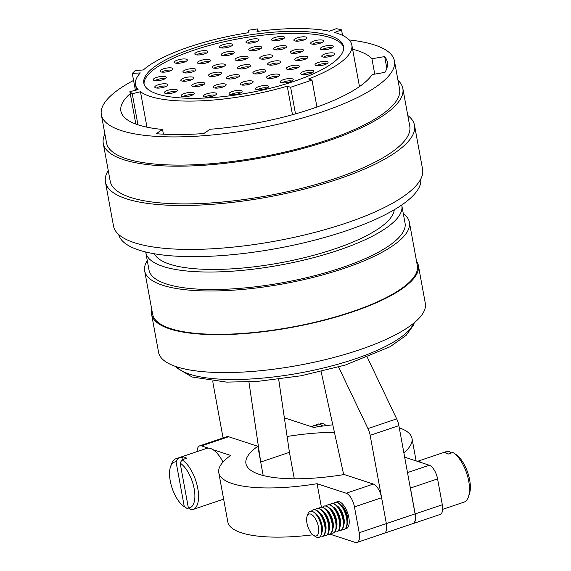 <?xml version="1.0" encoding="UTF-8"?>
<svg xmlns="http://www.w3.org/2000/svg" width="571" height="571" viewBox="0 0 571 571"><rect width="100%" height="100%" fill="white"/><g stroke="black" fill="none" stroke-linecap="round" stroke-linejoin="round"><path stroke-width="0.86" d="M313.379 427.322A14.211 6.26 -108.7 0 0 312.18 426.751A14.211 6.26 -108.7 0 0 311.045 426.558M313.95 427.379A14.211 6.26 -108.7 0 0 312.494 426.644A14.211 6.26 -108.7 0 0 310.845 426.487M317.954 426.751A14.211 6.26 -108.7 0 0 315.82 425.523A14.211 6.26 -108.7 0 0 313.743 425.474A14.211 6.26 -108.7 0 0 312.258 426.58M318.325 426.694A14.211 6.26 -108.7 0 0 316.134 425.416A14.211 6.26 -108.7 0 0 314.05 425.366A14.211 6.26 -108.7 0 0 313.9 425.424M322.28 426.123A14.211 6.26 -108.7 0 0 319.467 424.296A14.211 6.26 -108.7 0 0 317.383 424.246A14.211 6.26 -108.7 0 0 315.899 425.345M322.651 426.073A14.211 6.26 -108.7 0 0 319.781 424.189A14.211 6.26 -108.7 0 0 317.697 424.139A14.211 6.26 -108.7 0 0 317.54 424.196M325.984 425.638A13.754 6.06 -108.7 0 0 324.335 424.246A13.754 6.06 -108.7 0 0 322.965 423.568A13.754 6.06 -108.7 0 0 319.853 424.21M442.661 509.346L463.98 502.152A26.773 11.798 -108.7 0 0 468.363 497.034A26.773 11.798 -108.7 0 0 468.712 481.139A26.773 11.798 -108.7 0 0 453.438 452.839A26.773 11.798 -108.7 0 0 452.874 452.489L448.149 454.081A26.773 11.798 71.3 0 0 444.06 452.746L448.785 451.147A26.773 11.798 -108.7 0 0 446.85 451.425L417.444 461.354M417.872 461.496A26.773 11.798 71.3 0 1 422.519 463.017M468.363 497.034L469.341 494.243A24.096 10.621 -108.7 0 0 469.655 479.933A24.096 10.621 -108.7 0 0 455.915 454.466L453.438 452.839M448.785 451.147L451.533 452.939M197.116 451.59A12.355 5.446 71.3 0 1 199.664 445.858L226.808 436.694A12.355 5.446 71.3 0 1 228.621 436.736L257.821 446.279L263.181 475.507L260.711 462.032L248.927 381.942M257.821 446.279A101.924 28.614 -10.4 0 0 245.93 463.566A101.924 28.614 -10.4 0 0 259.498 474.437A101.924 28.614 -10.4 0 0 344.234 474.544L373.327 484.058L346.183 493.223L317.083 483.708A101.924 28.614 169.6 0 1 232.347 483.601A101.924 28.614 169.6 0 1 218.786 472.731A101.924 28.614 169.6 0 1 230.67 455.451L212.897 449.634M218.786 472.731L227.815 521.915A101.924 28.614 -10.4 0 0 241.376 532.786A101.924 28.614 -10.4 0 0 312.858 534.799M317.083 483.708L321.387 507.127M336.305 502.202A14.211 6.26 71.3 0 1 337.204 501.702A14.211 6.26 71.3 0 1 339.288 501.752A14.211 6.26 71.3 0 1 348.324 515.32A14.211 6.26 71.3 0 1 346.29 528.625A14.211 6.26 71.3 0 1 345.277 528.775M208.251 448.114L201.477 445.901L228.621 436.736M329.938 534.142L355.205 542.407A12.355 5.446 -108.7 0 0 357.018 542.45A12.355 5.446 -108.7 0 0 359.202 532.75L354.455 506.898A12.355 5.446 -108.7 0 0 346.183 493.223M354.455 506.898L381.606 497.734A12.355 5.446 -108.7 0 0 373.327 484.058M381.606 497.734L386.353 523.586A12.355 5.446 71.3 0 1 384.169 533.285A12.355 5.446 -108.7 0 0 386.353 523.586L370.151 435.338A12.355 5.446 71.3 0 0 367.952 428.571L338.596 367.046M199.664 445.858A12.355 5.446 71.3 0 1 201.477 445.901M223.29 499.261L223.675 499.389M394.247 209.75A122.322 34.339 169.6 0 1 303.679 257.835A122.322 34.339 169.6 0 1 169.787 264.216A122.322 34.339 169.6 0 1 154.377 253.774M145.812 252.582L149.024 270.083A130.145 36.537 -10.4 0 0 166.347 283.958A130.145 36.537 -10.4 0 0 313.686 275.957A130.145 36.537 -10.4 0 0 405.039 223.097L401.827 205.596A130.145 36.537 169.6 0 1 310.474 258.463A130.145 36.537 169.6 0 1 163.135 266.464A130.145 36.537 169.6 0 1 145.812 252.582A130.145 36.537 169.6 0 1 145.726 251.997M144.67 270.882L152.628 314.228A134.57 37.779 -10.4 0 0 170.536 328.582A134.57 37.779 -10.4 0 0 322.886 320.302A134.57 37.779 -10.4 0 0 417.351 265.643L409.393 222.297A134.57 37.779 169.6 0 1 314.928 276.956A134.57 37.779 169.6 0 1 162.578 285.229A134.57 37.779 169.6 0 1 144.67 270.882A134.57 37.779 169.6 0 1 147.289 260.626M151.615 314.414L158.574 352.321A135.605 38.071 -10.4 0 0 176.617 366.782A135.605 38.071 -10.4 0 0 330.138 358.445A135.605 38.071 -10.4 0 0 425.324 303.365L418.365 265.458A135.605 38.071 169.6 0 1 323.179 320.538A135.605 38.071 169.6 0 1 169.658 328.875A135.605 38.071 169.6 0 1 151.615 314.414A135.605 38.071 169.6 0 1 151.779 309.625M401.706 205.01A130.145 36.537 169.6 0 1 401.827 205.596M403.304 213.64A134.57 37.779 169.6 0 1 409.393 222.297M223.19 438.564L213.176 384.012A12.355 5.446 71.3 0 1 212.84 381.142M382.356 533.243A12.355 5.446 -108.7 0 0 384.169 533.285L357.018 542.45M321.116 371.578L343.692 474.629M278.684 379.287L289.433 452.332L260.711 462.032M289.433 452.332L294.286 478.791L289.433 452.332M367.346 357.396L396.681 418.871L367.952 428.571M384.169 533.285L412.89 523.586A12.355 5.446 71.3 0 0 415.074 513.886L398.879 425.638A12.355 5.446 -108.7 0 0 396.681 418.871M416.509 261.04A135.605 38.071 169.6 0 1 418.365 265.458M334.428 432.34A101.924 28.614 -10.4 0 0 287.099 436.494M404.661 457.171L429.299 465.229L407.494 472.595M284.358 417.836A12.355 5.446 71.3 0 1 284.594 417.901L313.686 427.422A101.924 28.614 169.6 0 1 332.786 424.838M399.272 427.815A101.924 28.614 169.6 0 1 411.991 438.4A101.924 28.614 169.6 0 1 403.861 452.803M412.448 523.735A12.355 5.446 -108.7 0 0 412.99 523.621A12.355 5.446 -108.7 0 0 415.174 513.921L410.428 488.069A12.355 5.446 -108.7 0 0 409.935 485.914M410.428 488.069L437.579 478.898A12.355 5.446 -108.7 0 0 429.299 465.229M437.579 478.898L442.318 504.757A12.355 5.446 71.3 0 1 440.141 514.457L412.99 523.621M337.14 502.323A14.211 6.26 71.3 0 1 337.946 501.559M340.459 504.5A11.534 5.082 71.3 0 1 347.582 517.005A11.534 5.082 71.3 0 1 347.189 524.428M335.141 502.401A14.211 6.26 71.3 0 1 335.291 502.344A14.211 6.26 71.3 0 1 342.493 507.019L343.307 508.233A11.534 5.082 71.3 0 1 346.882 517.24A11.534 5.082 71.3 0 1 347.189 519.731L347.275 521.195A14.211 6.26 71.3 0 1 344.384 529.274A14.211 6.26 71.3 0 1 344.227 529.317M342.493 507.019A14.211 6.26 71.3 0 1 346.897 518.118A14.211 6.26 71.3 0 1 347.275 521.195M333.5 503.558A14.211 6.26 71.3 0 1 334.977 502.451A14.211 6.26 71.3 0 1 346.583 518.225A14.211 6.26 71.3 0 1 344.07 529.374A14.211 6.26 71.3 0 1 342.222 529.396M336.819 505.728A11.534 5.082 71.3 0 1 343.935 518.232A11.534 5.082 71.3 0 1 343.549 525.663M331.494 503.636A14.211 6.26 71.3 0 1 331.651 503.579A14.211 6.26 71.3 0 1 338.846 508.247L339.659 509.46A11.534 5.082 71.3 0 1 343.235 518.468A11.534 5.082 71.3 0 1 343.542 520.966L343.635 522.422A14.211 6.26 71.3 0 1 340.737 530.502A14.211 6.26 71.3 0 1 340.58 530.552M338.846 508.247A14.211 6.26 71.3 0 1 343.25 519.346A14.211 6.26 71.3 0 1 343.635 522.422M329.852 504.785A14.211 6.26 71.3 0 1 331.337 503.686A14.211 6.26 71.3 0 1 342.935 519.453A14.211 6.26 71.3 0 1 340.43 530.609A14.211 6.26 71.3 0 1 338.582 530.63M333.178 506.955A11.534 5.082 71.3 0 1 340.295 519.46A11.534 5.082 71.3 0 1 339.902 526.89M327.854 504.864A14.211 6.26 71.3 0 1 328.004 504.807A14.211 6.26 71.3 0 1 335.206 509.482L336.019 510.695A11.534 5.082 71.3 0 1 339.595 519.696A11.534 5.082 71.3 0 1 339.902 522.194L339.988 523.65A14.211 6.26 71.3 0 1 337.097 531.729A14.211 6.26 71.3 0 1 336.94 531.779M335.206 509.482A14.211 6.26 71.3 0 1 339.609 520.574A14.211 6.26 71.3 0 1 339.988 523.65M326.212 506.013A14.211 6.26 71.3 0 1 327.697 504.914A14.211 6.26 71.3 0 1 339.295 520.681A14.211 6.26 71.3 0 1 336.783 531.837A14.211 6.26 71.3 0 1 334.934 531.858M329.531 508.183A11.534 5.082 71.3 0 1 336.654 520.695A11.534 5.082 71.3 0 1 336.262 528.118M324.207 506.092A14.211 6.26 71.3 0 1 324.364 506.034A14.211 6.26 71.3 0 1 331.558 510.71L332.379 511.923A11.534 5.082 71.3 0 1 335.948 520.93A11.534 5.082 71.3 0 1 336.262 523.421L336.348 524.885A14.211 6.26 71.3 0 1 333.457 532.964A14.211 6.26 71.3 0 1 333.3 533.007M331.558 510.71A14.211 6.26 71.3 0 1 335.969 521.808A14.211 6.26 71.3 0 1 336.348 524.885M322.572 507.248A14.211 6.26 71.3 0 1 324.05 506.142A14.211 6.26 71.3 0 1 335.655 521.915A14.211 6.26 71.3 0 1 333.143 533.064A14.211 6.26 71.3 0 1 331.294 533.086M325.891 509.418A11.534 5.082 71.3 0 1 333.007 521.923A11.534 5.082 71.3 0 1 332.622 529.346M320.567 507.326A14.211 6.26 71.3 0 1 320.724 507.269A14.211 6.26 71.3 0 1 327.918 511.937L328.732 513.151A11.534 5.082 71.3 0 1 332.308 522.158A11.534 5.082 71.3 0 1 332.615 524.656L332.7 526.112A14.211 6.26 71.3 0 1 329.81 534.192A14.211 6.26 71.3 0 1 329.653 534.242M327.918 511.937A14.211 6.26 71.3 0 1 332.322 523.036A14.211 6.26 71.3 0 1 332.7 526.112M318.925 508.475A14.211 6.26 71.3 0 1 320.41 507.369A14.211 6.26 71.3 0 1 332.008 523.143A14.211 6.26 71.3 0 1 329.496 534.299A14.211 6.26 71.3 0 1 327.654 534.32M322.244 510.645A11.534 5.082 71.3 0 1 329.367 523.15A11.534 5.082 71.3 0 1 328.975 530.58M316.926 508.554A14.211 6.26 71.3 0 1 317.076 508.497A14.211 6.26 71.3 0 1 324.278 513.172L325.092 514.385A11.534 5.082 71.3 0 1 328.668 523.386A11.534 5.082 71.3 0 1 328.975 525.884L329.06 527.34A14.211 6.26 71.3 0 1 326.169 535.42A14.211 6.26 71.3 0 1 326.012 535.47M324.278 513.172A14.211 6.26 71.3 0 1 328.682 524.264A14.211 6.26 71.3 0 1 329.06 527.34M315.285 509.703A14.211 6.26 71.3 0 1 316.762 508.604A14.211 6.26 71.3 0 1 328.368 524.371A14.211 6.26 71.3 0 1 325.855 535.527A14.211 6.26 71.3 0 1 324.007 535.548M318.604 511.873A11.534 5.082 71.3 0 1 325.72 524.385A11.534 5.082 71.3 0 1 325.334 531.808M313.279 509.782A14.211 6.26 71.3 0 1 313.436 509.725A14.211 6.26 71.3 0 1 320.631 514.4L321.444 515.613A11.534 5.082 71.3 0 1 325.02 524.621A11.534 5.082 71.3 0 1 325.327 527.112L325.42 528.575A14.211 6.26 71.3 0 1 322.522 536.654A14.211 6.26 71.3 0 1 322.365 536.697M320.631 514.4A14.211 6.26 71.3 0 1 325.035 525.498A14.211 6.26 71.3 0 1 325.42 528.575M311.452 511.195A14.211 6.26 71.3 0 1 313.122 509.832A14.211 6.26 71.3 0 1 324.721 525.606A14.211 6.26 71.3 0 1 322.215 536.754A14.211 6.26 71.3 0 1 320.06 536.683M314.778 513.022A11.534 5.082 71.3 0 1 322.08 525.613A11.534 5.082 71.3 0 1 321.601 533.221M307.098 516.263L307.912 513.943A13.754 6.06 71.3 0 1 317.126 515.834L317.804 516.841A11.534 5.082 71.3 0 1 321.38 525.848A11.534 5.082 71.3 0 1 321.687 528.346L321.759 529.553A13.754 6.06 71.3 0 1 315.577 536.647L313.522 535.298A11.534 5.082 71.3 0 1 306.948 523.107A11.534 5.082 71.3 0 1 307.098 516.263A11.534 5.082 71.3 0 1 312.879 515.506A11.534 5.082 71.3 0 1 318.404 526.855A11.534 5.082 71.3 0 1 313.522 535.298M317.126 515.834A13.754 6.06 71.3 0 1 321.394 526.576A13.754 6.06 71.3 0 1 321.759 529.553M346.968 528.289A14.211 6.26 71.3 0 1 345.869 528.168M181.956 459.805L180.15 463.131A24.096 10.621 71.3 0 1 194.183 488.79A24.096 10.621 71.3 0 1 188.373 507.954L191.121 509.746A26.773 11.798 71.3 0 0 193.055 509.468A26.773 11.798 71.3 0 0 197.366 486.378A26.773 11.798 71.3 0 0 181.956 459.805L186.688 458.206A26.773 11.798 -108.7 0 0 184.583 457.235A26.773 11.798 -108.7 0 0 182.592 456.871L183.063 459.427M222.997 462.075A26.773 11.798 -108.7 0 0 210.506 448.485A26.773 11.798 -108.7 0 0 206.581 448.392L175.932 458.741A26.773 11.798 71.3 0 1 177.867 458.463L182.592 456.871M180.15 463.131L188.373 507.954L187.031 508.411A26.773 11.798 71.3 0 1 186.467 508.054L183.99 506.427A24.096 10.621 71.3 0 1 170.251 480.96A24.096 10.621 71.3 0 1 170.565 466.657A24.096 10.621 71.3 0 1 176.061 461.796L177.867 458.463M170.565 466.657L171.55 463.859A26.773 11.798 71.3 0 1 175.932 458.741M187.031 508.411L184.283 506.613A24.096 10.621 71.3 0 1 183.99 506.427M184.283 506.613L176.061 461.796M420.791 179.016A153.62 43.125 169.6 0 1 345.869 230.912A153.62 43.125 169.6 0 1 118.647 234.467M239.349 68.877A5.66 1.592 169.6 0 1 241.576 67.792A5.66 1.592 169.6 0 1 249.156 67.071M254.687 73.887A5.66 1.592 169.6 0 1 256.914 72.81A5.66 1.592 169.6 0 1 264.494 72.089M269.448 65.065A5.66 1.592 169.6 0 1 271.682 63.988A5.66 1.592 169.6 0 1 279.262 63.267M261.547 59.113A5.66 1.592 169.6 0 1 263.773 58.028A5.66 1.592 169.6 0 1 271.353 57.307M236.922 60.505A5.66 1.592 169.6 0 1 239.149 59.427A5.66 1.592 169.6 0 1 246.736 58.706M214.125 68.199A5.66 1.592 169.6 0 1 216.352 67.121A5.66 1.592 169.6 0 1 223.939 66.4M210.321 76.407A5.66 1.592 169.6 0 1 212.548 75.322A5.66 1.592 169.6 0 1 220.128 74.601M228.371 78.934A5.66 1.592 169.6 0 1 230.598 77.856A5.66 1.592 169.6 0 1 238.178 77.135M268.334 78.355A5.66 1.592 169.6 0 1 270.568 77.278A5.66 1.592 169.6 0 1 278.148 76.557M288.091 69.476A5.66 1.592 169.6 0 1 290.318 68.399A5.66 1.592 169.6 0 1 297.905 67.678M296.677 60.462A5.66 1.592 169.6 0 1 298.904 59.384A5.66 1.592 169.6 0 1 306.491 58.663M292.131 53.374A5.66 1.592 169.6 0 1 294.358 52.296A5.66 1.592 169.6 0 1 301.945 51.576M275.493 49.834A5.66 1.592 169.6 0 1 277.72 48.756A5.66 1.592 169.6 0 1 285.3 48.035M250.569 50.662A5.66 1.592 169.6 0 1 252.796 49.577A5.66 1.592 169.6 0 1 260.383 48.856M223.075 55.658A5.66 1.592 169.6 0 1 225.309 54.573A5.66 1.592 169.6 0 1 232.889 53.852M199.315 63.681A5.66 1.592 169.6 0 1 201.542 62.596A5.66 1.592 169.6 0 1 209.122 61.875M184.719 72.895A5.66 1.592 169.6 0 1 186.945 71.81A5.66 1.592 169.6 0 1 194.533 71.09M182.641 81.182A5.66 1.592 169.6 0 1 184.868 80.104A5.66 1.592 169.6 0 1 192.448 79.383M193.548 86.656A5.66 1.592 169.6 0 1 195.782 85.579A5.66 1.592 169.6 0 1 203.362 84.858M214.953 88.055A5.66 1.592 169.6 0 1 217.18 86.978A5.66 1.592 169.6 0 1 224.76 86.257M241.94 85.058A5.66 1.592 169.6 0 1 244.174 83.98A5.66 1.592 169.6 0 1 251.754 83.259M282.038 82.838A5.66 1.592 169.6 0 1 284.272 81.76A5.66 1.592 169.6 0 1 291.852 81.039M302.544 74.523A5.66 1.592 169.6 0 1 304.778 73.445A5.66 1.592 169.6 0 1 312.358 72.724M316.869 65.658A5.66 1.592 169.6 0 1 319.096 64.58A5.66 1.592 169.6 0 1 326.676 63.859M323.6 57.107A5.66 1.592 169.6 0 1 325.827 56.029A5.66 1.592 169.6 0 1 333.407 55.308M322.08 49.713A5.66 1.592 169.6 0 1 324.314 48.628A5.66 1.592 169.6 0 1 331.894 47.907M312.465 44.188A5.66 1.592 169.6 0 1 314.692 43.103A5.66 1.592 169.6 0 1 322.28 42.382M295.692 41.076A5.66 1.592 169.6 0 1 297.926 39.999A5.66 1.592 169.6 0 1 305.506 39.278M273.409 40.691A5.66 1.592 169.6 0 1 275.636 39.613A5.66 1.592 169.6 0 1 283.216 38.892M247.785 43.068A5.66 1.592 169.6 0 1 250.012 41.983A5.66 1.592 169.6 0 1 257.592 41.262M221.334 47.964A5.66 1.592 169.6 0 1 223.561 46.886A5.66 1.592 169.6 0 1 231.148 46.165M196.652 54.909A5.66 1.592 169.6 0 1 198.879 53.831A5.66 1.592 169.6 0 1 206.459 53.11M176.146 63.224A5.66 1.592 169.6 0 1 178.373 62.139A5.66 1.592 169.6 0 1 185.953 61.418M161.821 72.089A5.66 1.592 169.6 0 1 164.055 71.011A5.66 1.592 169.6 0 1 171.635 70.283M155.091 80.639A5.66 1.592 169.6 0 1 157.325 79.562A5.66 1.592 169.6 0 1 164.905 78.834M156.611 88.034A5.66 1.592 169.6 0 1 158.838 86.956A5.66 1.592 169.6 0 1 166.418 86.235M166.225 93.558A5.66 1.592 169.6 0 1 168.452 92.481A5.66 1.592 169.6 0 1 176.032 91.76M182.998 96.67A5.66 1.592 169.6 0 1 185.225 95.585A5.66 1.592 169.6 0 1 192.805 94.865M205.282 97.056A5.66 1.592 169.6 0 1 207.516 95.971A5.66 1.592 169.6 0 1 215.096 95.25M230.905 94.679A5.66 1.592 169.6 0 1 233.139 93.601A5.66 1.592 169.6 0 1 240.719 92.88M257.357 89.783A5.66 1.592 169.6 0 1 259.584 88.705A5.66 1.592 169.6 0 1 267.164 87.984M407.801 115.492A157.125 44.11 169.6 0 1 414.517 125.299A157.125 44.11 169.6 0 1 338.011 179.187A157.125 44.11 169.6 0 1 105.435 182.028A157.125 44.11 169.6 0 1 108.24 170.472M414.517 125.299L422.583 169.237A157.125 44.11 169.6 0 1 346.069 223.118A157.125 44.11 169.6 0 1 113.501 225.959L105.435 182.028M240.741 65.694A6.624 1.863 169.6 0 1 247.514 64.587A6.624 1.863 169.6 0 1 250.526 65.836A6.624 1.863 169.6 0 1 247.322 67.842A6.624 1.863 169.6 0 1 237.622 68.206A6.624 1.863 169.6 0 1 240.741 65.694M256.079 70.711A6.624 1.863 169.6 0 1 262.853 69.605A6.624 1.863 169.6 0 1 265.872 70.854A6.624 1.863 169.6 0 1 262.66 72.86A6.624 1.863 169.6 0 1 252.96 73.224A6.624 1.863 169.6 0 1 256.079 70.711M270.847 61.889A6.624 1.863 169.6 0 1 277.62 60.783A6.624 1.863 169.6 0 1 280.632 62.025A6.624 1.863 169.6 0 1 277.42 64.038A6.624 1.863 169.6 0 1 267.728 64.395A6.624 1.863 169.6 0 1 270.847 61.889M262.938 55.929A6.624 1.863 169.6 0 1 269.712 54.823A6.624 1.863 169.6 0 1 272.731 56.072A6.624 1.863 169.6 0 1 269.519 58.085A6.624 1.863 169.6 0 1 259.819 58.442A6.624 1.863 169.6 0 1 262.938 55.929M238.321 57.328A6.624 1.863 169.6 0 1 245.095 56.215A6.624 1.863 169.6 0 1 248.107 57.464A6.624 1.863 169.6 0 1 244.895 59.477A6.624 1.863 169.6 0 1 235.202 59.834A6.624 1.863 169.6 0 1 238.321 57.328M215.524 65.023A6.624 1.863 169.6 0 1 222.297 63.916A6.624 1.863 169.6 0 1 225.309 65.165A6.624 1.863 169.6 0 1 222.098 67.171A6.624 1.863 169.6 0 1 212.405 67.535A6.624 1.863 169.6 0 1 215.524 65.023M211.713 73.224A6.624 1.863 169.6 0 1 218.493 72.117A6.624 1.863 169.6 0 1 221.505 73.366A6.624 1.863 169.6 0 1 218.293 75.379A6.624 1.863 169.6 0 1 208.593 75.736A6.624 1.863 169.6 0 1 211.713 73.224M229.763 75.757A6.624 1.863 169.6 0 1 236.544 74.651A6.624 1.863 169.6 0 1 239.556 75.9A6.624 1.863 169.6 0 1 236.344 77.906A6.624 1.863 169.6 0 1 226.644 78.263A6.624 1.863 169.6 0 1 229.763 75.757M269.733 75.179A6.624 1.863 169.6 0 1 276.507 74.066A6.624 1.863 169.6 0 1 279.519 75.315A6.624 1.863 169.6 0 1 276.314 77.328A6.624 1.863 169.6 0 1 266.614 77.685A6.624 1.863 169.6 0 1 269.733 75.179M289.49 66.3A6.624 1.863 169.6 0 1 296.263 65.194A6.624 1.863 169.6 0 1 299.275 66.443A6.624 1.863 169.6 0 1 296.064 68.449A6.624 1.863 169.6 0 1 286.371 68.806A6.624 1.863 169.6 0 1 289.49 66.3M298.076 57.286A6.624 1.863 169.6 0 1 304.85 56.179A6.624 1.863 169.6 0 1 307.862 57.428A6.624 1.863 169.6 0 1 304.65 59.434A6.624 1.863 169.6 0 1 294.957 59.791A6.624 1.863 169.6 0 1 298.076 57.286M293.523 50.198A6.624 1.863 169.6 0 1 300.303 49.085A6.624 1.863 169.6 0 1 303.315 50.334A6.624 1.863 169.6 0 1 300.103 52.346A6.624 1.863 169.6 0 1 290.411 52.703A6.624 1.863 169.6 0 1 293.523 50.198M276.885 46.658A6.624 1.863 169.6 0 1 283.659 45.552A6.624 1.863 169.6 0 1 286.678 46.801A6.624 1.863 169.6 0 1 283.466 48.806A6.624 1.863 169.6 0 1 273.766 49.17A6.624 1.863 169.6 0 1 276.885 46.658M251.968 47.479A6.624 1.863 169.6 0 1 258.742 46.372A6.624 1.863 169.6 0 1 261.754 47.621A6.624 1.863 169.6 0 1 258.542 49.634A6.624 1.863 169.6 0 1 248.849 49.991A6.624 1.863 169.6 0 1 251.968 47.479M224.474 52.475A6.624 1.863 169.6 0 1 231.248 51.369A6.624 1.863 169.6 0 1 234.26 52.618A6.624 1.863 169.6 0 1 231.055 54.63A6.624 1.863 169.6 0 1 221.355 54.987A6.624 1.863 169.6 0 1 224.474 52.475M200.706 60.497A6.624 1.863 169.6 0 1 207.487 59.391A6.624 1.863 169.6 0 1 210.499 60.64A6.624 1.863 169.6 0 1 207.287 62.653A6.624 1.863 169.6 0 1 197.587 63.01A6.624 1.863 169.6 0 1 200.706 60.497M186.117 69.712A6.624 1.863 169.6 0 1 192.891 68.606A6.624 1.863 169.6 0 1 195.903 69.855A6.624 1.863 169.6 0 1 192.691 71.867A6.624 1.863 169.6 0 1 182.998 72.224A6.624 1.863 169.6 0 1 186.117 69.712M184.033 78.006A6.624 1.863 169.6 0 1 190.807 76.899A6.624 1.863 169.6 0 1 193.826 78.148A6.624 1.863 169.6 0 1 190.614 80.154A6.624 1.863 169.6 0 1 180.914 80.518A6.624 1.863 169.6 0 1 184.033 78.006M194.947 83.48A6.624 1.863 169.6 0 1 201.72 82.374A6.624 1.863 169.6 0 1 204.732 83.616A6.624 1.863 169.6 0 1 201.52 85.629A6.624 1.863 169.6 0 1 191.827 85.985A6.624 1.863 169.6 0 1 194.947 83.48M216.345 84.879A6.624 1.863 169.6 0 1 223.125 83.766A6.624 1.863 169.6 0 1 226.137 85.015A6.624 1.863 169.6 0 1 222.926 87.028A6.624 1.863 169.6 0 1 213.226 87.384A6.624 1.863 169.6 0 1 216.345 84.879M243.339 81.881A6.624 1.863 169.6 0 1 250.112 80.775A6.624 1.863 169.6 0 1 253.124 82.024A6.624 1.863 169.6 0 1 249.92 84.03A6.624 1.863 169.6 0 1 240.22 84.387A6.624 1.863 169.6 0 1 243.339 81.881M283.437 79.654A6.624 1.863 169.6 0 1 290.211 78.548A6.624 1.863 169.6 0 1 293.223 79.797A6.624 1.863 169.6 0 1 290.018 81.81A6.624 1.863 169.6 0 1 280.318 82.167A6.624 1.863 169.6 0 1 283.437 79.654M303.943 71.346A6.624 1.863 169.6 0 1 310.717 70.24A6.624 1.863 169.6 0 1 313.729 71.489A6.624 1.863 169.6 0 1 310.524 73.495A6.624 1.863 169.6 0 1 300.824 73.852A6.624 1.863 169.6 0 1 303.943 71.346M318.261 62.482A6.624 1.863 169.6 0 1 325.035 61.375A6.624 1.863 169.6 0 1 328.054 62.617A6.624 1.863 169.6 0 1 324.842 64.63A6.624 1.863 169.6 0 1 315.142 64.987A6.624 1.863 169.6 0 1 318.261 62.482M324.992 53.931A6.624 1.863 169.6 0 1 331.765 52.825A6.624 1.863 169.6 0 1 334.784 54.067A6.624 1.863 169.6 0 1 331.573 56.079A6.624 1.863 169.6 0 1 321.873 56.436A6.624 1.863 169.6 0 1 324.992 53.931M323.479 46.529A6.624 1.863 169.6 0 1 330.252 45.423A6.624 1.863 169.6 0 1 333.264 46.672A6.624 1.863 169.6 0 1 330.052 48.685A6.624 1.863 169.6 0 1 320.36 49.042A6.624 1.863 169.6 0 1 323.479 46.529M313.864 41.005A6.624 1.863 169.6 0 1 320.638 39.899A6.624 1.863 169.6 0 1 323.65 41.148A6.624 1.863 169.6 0 1 320.438 43.16A6.624 1.863 169.6 0 1 310.745 43.517A6.624 1.863 169.6 0 1 313.864 41.005M297.091 37.9A6.624 1.863 169.6 0 1 303.865 36.794A6.624 1.863 169.6 0 1 306.877 38.043A6.624 1.863 169.6 0 1 303.665 40.049A6.624 1.863 169.6 0 1 293.972 40.413A6.624 1.863 169.6 0 1 297.091 37.9M274.801 37.515A6.624 1.863 169.6 0 1 281.574 36.408A6.624 1.863 169.6 0 1 284.586 37.657A6.624 1.863 169.6 0 1 281.382 39.663A6.624 1.863 169.6 0 1 271.682 40.02A6.624 1.863 169.6 0 1 274.801 37.515M249.177 39.884A6.624 1.863 169.6 0 1 255.951 38.778A6.624 1.863 169.6 0 1 258.97 40.027A6.624 1.863 169.6 0 1 255.758 42.04A6.624 1.863 169.6 0 1 246.058 42.397A6.624 1.863 169.6 0 1 249.177 39.884M222.733 44.788A6.624 1.863 169.6 0 1 229.506 43.674A6.624 1.863 169.6 0 1 232.518 44.923A6.624 1.863 169.6 0 1 229.306 46.936A6.624 1.863 169.6 0 1 219.614 47.293A6.624 1.863 169.6 0 1 222.733 44.788M198.044 51.733A6.624 1.863 169.6 0 1 204.818 50.619A6.624 1.863 169.6 0 1 207.837 51.868A6.624 1.863 169.6 0 1 204.625 53.881A6.624 1.863 169.6 0 1 194.925 54.238A6.624 1.863 169.6 0 1 198.044 51.733M177.538 60.041A6.624 1.863 169.6 0 1 184.312 58.934A6.624 1.863 169.6 0 1 187.331 60.183A6.624 1.863 169.6 0 1 184.119 62.196A6.624 1.863 169.6 0 1 174.419 62.553A6.624 1.863 169.6 0 1 177.538 60.041M163.22 68.905A6.624 1.863 169.6 0 1 169.994 67.799A6.624 1.863 169.6 0 1 173.006 69.048A6.624 1.863 169.6 0 1 169.801 71.061A6.624 1.863 169.6 0 1 160.101 71.418A6.624 1.863 169.6 0 1 163.22 68.905M156.49 77.456A6.624 1.863 169.6 0 1 163.263 76.35A6.624 1.863 169.6 0 1 166.275 77.599A6.624 1.863 169.6 0 1 163.07 79.612A6.624 1.863 169.6 0 1 153.371 79.969A6.624 1.863 169.6 0 1 156.49 77.456M158.003 84.858A6.624 1.863 169.6 0 1 164.783 83.751A6.624 1.863 169.6 0 1 167.795 85A6.624 1.863 169.6 0 1 164.584 87.006A6.624 1.863 169.6 0 1 154.884 87.37A6.624 1.863 169.6 0 1 158.003 84.858M167.617 90.382A6.624 1.863 169.6 0 1 174.398 89.276A6.624 1.863 169.6 0 1 177.41 90.525A6.624 1.863 169.6 0 1 174.198 92.531A6.624 1.863 169.6 0 1 164.498 92.887A6.624 1.863 169.6 0 1 167.617 90.382M184.39 93.487A6.624 1.863 169.6 0 1 191.171 92.381A6.624 1.863 169.6 0 1 194.183 93.63A6.624 1.863 169.6 0 1 190.971 95.642A6.624 1.863 169.6 0 1 181.271 95.999A6.624 1.863 169.6 0 1 184.39 93.487M206.681 93.872A6.624 1.863 169.6 0 1 213.454 92.766A6.624 1.863 169.6 0 1 216.466 94.015A6.624 1.863 169.6 0 1 213.261 96.028A6.624 1.863 169.6 0 1 203.561 96.385A6.624 1.863 169.6 0 1 206.681 93.872M232.304 91.503A6.624 1.863 169.6 0 1 239.078 90.396A6.624 1.863 169.6 0 1 242.09 91.645A6.624 1.863 169.6 0 1 238.878 93.651A6.624 1.863 169.6 0 1 229.185 94.008A6.624 1.863 169.6 0 1 232.304 91.503M258.749 86.606A6.624 1.863 169.6 0 1 265.529 85.493A6.624 1.863 169.6 0 1 268.541 86.742A6.624 1.863 169.6 0 1 265.329 88.755A6.624 1.863 169.6 0 1 255.63 89.112A6.624 1.863 169.6 0 1 258.749 86.606M398.001 80.354A152.286 42.754 169.6 0 1 402.84 88.462A152.286 42.754 169.6 0 1 328.682 140.687A152.286 42.754 169.6 0 1 103.28 143.442A152.286 42.754 169.6 0 1 104.921 134.149M402.84 88.462L409.757 126.177A152.286 42.754 169.6 0 1 335.605 178.402A152.286 42.754 169.6 0 1 110.196 181.157L103.28 143.442M193.255 48.335A101.524 28.5 169.6 0 1 343.528 46.501A101.524 28.5 169.6 0 1 294.094 81.318A101.524 28.5 169.6 0 1 143.821 83.152A101.524 28.5 169.6 0 1 193.255 48.335M343.642 47.479A101.524 28.5 -10.4 0 0 193.612 50.284A101.524 28.5 -10.4 0 0 144.056 84.115M349.181 39.956A148.988 41.826 169.6 0 1 394.425 60.869A148.988 41.826 169.6 0 1 321.873 111.966A148.988 41.826 169.6 0 1 101.345 114.657A148.988 41.826 169.6 0 1 133.571 80.418M394.425 60.869L399.593 89.055A148.988 41.826 169.6 0 1 327.047 140.152A148.988 41.826 169.6 0 1 106.52 142.85L101.345 114.657M258.171 31.319L257.721 28.893L248.828 30.177L248.128 32.754A109.967 30.87 -10.4 0 0 189.065 46.965A109.967 30.87 -10.4 0 0 143.314 69.969L135.298 70.483L132.286 73.423L140.302 72.902A109.967 30.87 -10.4 0 0 135.513 84.679A109.967 30.87 -10.4 0 0 138.111 89.633L129.895 91.667L132.251 93.765L140.466 91.731A109.967 30.87 -10.4 0 0 287.242 86.178L292.48 114.714M140.466 91.731L146.968 127.176M342.55 35.359L341.537 29.863L334.585 32.461A109.967 30.87 -10.4 0 1 351.829 44.973A109.967 30.87 -10.4 0 1 308.611 78.962L311.987 80.068L290.618 87.277L287.242 86.178M341.537 29.863L336.383 28.629L329.431 31.219A109.967 30.87 -10.4 0 0 257.021 31.469L257.721 28.893M316.934 107.027L311.987 80.068M290.618 87.277L295.493 113.865M352.614 49.227A129.117 36.244 169.6 0 1 371.928 58.749L384.676 56.579A141.779 39.806 169.6 0 1 387.331 62.168A141.779 39.806 169.6 0 1 384.94 72.381L372.199 74.551A129.117 36.244 169.6 0 1 210.099 129.274L203.783 133.55A141.779 39.806 169.6 0 1 156.226 133.707L162.542 129.439A129.117 36.244 169.6 0 1 120.888 111.074A129.117 36.244 169.6 0 1 130.252 93.615M133.885 90.682A129.117 36.244 169.6 0 1 135.263 89.661M135.384 90.311L132.286 73.423M135.841 124.064L129.895 91.667M137.946 124.799L132.251 93.765M163.413 134.192L162.542 129.439M386.831 68.342L384.676 56.579M371.928 58.749L374.747 74.116M415.074 513.886L359.202 532.75M413.682 323.215A122.422 34.367 169.6 0 1 318.311 369.209A122.422 34.367 169.6 0 1 189.893 374.276A122.422 34.367 169.6 0 1 176.503 366.746M398.879 425.638L370.151 435.338M442.318 504.757L415.174 513.921M326.369 425.588L324.335 424.246M414.275 322.729L413.632 324.885L406.095 335.413L390.086 346.754L345.441 365.019L301.081 375.782L257.157 381.457L226.559 382.113L192.12 377.003L176.867 367.974L175.768 366.503M411.991 438.4L416.123 460.918M193.055 509.468L223.632 499.147M154.627 253.81L154.741 254.452M135.513 84.679L136.498 90.032M394.033 209.871L394.147 210.513M351.829 44.973L359.473 86.599"/></g></svg>
